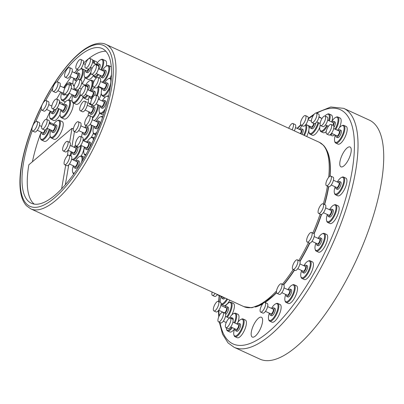 <?xml version="1.0" encoding="UTF-8"?>
<svg xmlns="http://www.w3.org/2000/svg" width="404" height="404" viewBox="0 0 404 404"><rect width="100%" height="100%" fill="white"/><g stroke="black" fill="none" stroke-linecap="round" stroke-linejoin="round"><path stroke-width="0.61" d="M299.884 261.151A89.42 31.628 -65.4 0 0 306.338 249.546A89.42 31.628 -65.4 0 0 309.57 243.112M313.943 233.588A89.42 31.628 -65.4 0 0 321.306 214.479M324.412 204.469A89.42 31.628 -65.4 0 0 328.497 186.643M329.831 176.296A89.42 31.628 -65.4 0 0 330.083 172.367C330.649 159.827 328.467 150.823 323.538 145.349L319.327 142.309A90.405 31.977 -65.4 0 1 323.013 144.975A90.405 31.977 -65.4 0 1 328.684 177.316M300.01 261.418A89.42 31.628 -65.4 0 0 306.56 249.647A89.42 31.628 -65.4 0 0 309.838 243.117M314.125 233.79A89.42 31.628 -65.4 0 0 321.589 214.403M324.634 204.57A89.42 31.628 -65.4 0 0 328.72 186.744M330.073 176.174A89.42 31.628 -65.4 0 0 327.023 150.667M56.979 81.82A85.077 30.093 114.6 0 1 102.237 48.566A85.077 30.093 114.6 0 1 105.707 51.071A85.077 30.093 114.6 0 1 91.562 143.819A85.077 30.093 114.6 0 1 31.28 203.222A85.077 30.093 114.6 0 1 27.81 200.712A85.077 30.093 114.6 0 1 32.234 130.765M34.194 204.091A85.012 30.068 114.6 0 1 33.093 203.066A85.012 30.068 114.6 0 1 28.856 164.766L72.013 128.305L73.366 128.927M51.237 137.981L54.091 139.294A9.731 3.444 -65.4 0 0 60.676 133.103A9.731 3.444 -65.4 0 0 62.206 121.604L59.353 120.296A9.731 3.444 114.6 0 1 59.747 120.579A9.731 3.444 114.6 0 1 57.822 131.795A9.731 3.444 114.6 0 1 51.237 137.981A9.731 3.444 114.6 0 1 50.838 137.698A9.731 3.444 114.6 0 1 50.354 136.784L50.152 136.092A9.141 3.232 114.6 0 1 50.884 130.007M53.075 125.225A9.141 3.232 114.6 0 1 57.211 120.705L57.868 120.407A9.731 3.444 114.6 0 1 59.353 120.296M81.189 155.954A9.731 3.444 -65.4 0 0 81.648 155.106A9.731 3.444 -65.4 0 0 84.224 146.894M81.371 145.586A9.731 3.444 114.6 0 1 78.795 153.793A9.731 3.444 114.6 0 1 73.336 160.004M75.513 161.004A9.141 3.232 114.6 0 1 79.649 156.479L80.305 156.181A9.731 3.444 114.6 0 1 81.79 156.07A9.731 3.444 114.6 0 1 82.184 156.358A9.731 3.444 114.6 0 1 82.764 160.13M53.353 124.77A9.731 3.444 -65.4 0 0 52.5 123.659L49.647 122.351A9.731 3.444 114.6 0 1 50.04 122.634A9.731 3.444 114.6 0 1 50.646 124.114M49.384 122.266A9.731 3.444 114.6 0 1 49.647 122.351M49.904 129.558A9.731 3.444 114.6 0 1 48.116 133.85A9.731 3.444 114.6 0 1 41.531 140.037A9.731 3.444 114.6 0 1 41.132 139.749A9.731 3.444 114.6 0 1 40.647 138.84L40.445 138.148A9.141 3.232 114.6 0 1 41.178 132.063A85.077 30.093 -65.4 0 0 32.431 161.746M86.84 142.309A9.141 3.232 114.6 0 1 90.976 137.789A9.731 3.444 -65.4 0 0 92.344 135.476A9.731 3.444 -65.4 0 0 93.425 133.143M92.087 125.392A9.731 3.444 114.6 0 1 89.491 134.168A9.731 3.444 114.6 0 1 82.987 140.39L85.754 141.663A9.731 3.444 -65.4 0 0 87.34 141.501M94.304 120.624A9.731 3.444 -65.4 0 0 98.753 114.923A9.731 3.444 -65.4 0 0 99.662 113.004M98.49 105.035A9.731 3.444 114.6 0 1 95.9 113.615A9.731 3.444 114.6 0 1 92.41 118.529M98.97 99.47A9.731 3.444 -65.4 0 0 99.046 99.318A9.731 3.444 -65.4 0 0 101.288 93.334M101.616 89.956A9.731 3.444 -65.4 0 0 100.571 87.82L97.99 86.638M97.97 86.663A9.731 3.444 114.6 0 1 98.116 86.799A9.731 3.444 114.6 0 1 97.228 95.778M85.532 85.244A9.141 3.232 114.6 0 1 89.668 80.724L90.324 80.426A9.731 3.444 114.6 0 1 91.809 80.31A9.731 3.444 114.6 0 1 92.208 80.598A9.731 3.444 114.6 0 1 90.647 91.082M63.15 104.949A9.141 3.232 114.6 0 1 67.286 100.429L67.943 100.131A9.731 3.444 114.6 0 1 69.427 100.015A9.731 3.444 114.6 0 1 69.826 100.303A9.731 3.444 114.6 0 1 67.902 111.519A9.731 3.444 114.6 0 1 61.312 117.705L64.165 119.013A9.731 3.444 -65.4 0 0 70.756 112.827A9.731 3.444 -65.4 0 0 73.265 102.975L76.124 104.288A9.731 3.444 -65.4 0 0 82.714 98.096A9.731 3.444 -65.4 0 0 83.062 97.399M80.638 95.167A9.731 3.444 114.6 0 1 79.861 96.788A9.731 3.444 114.6 0 1 73.27 102.975A9.731 3.444 114.6 0 1 72.872 102.692A9.731 3.444 114.6 0 1 72.387 101.778L72.19 101.086A9.141 3.232 114.6 0 1 72.917 95.001M93.369 140.042A9.141 3.232 114.6 0 0 90.976 137.789L91.632 137.491A9.731 3.444 114.6 0 1 93.117 137.375A9.731 3.444 114.6 0 1 94.016 138.643M96.102 121.447A9.141 3.232 114.6 0 1 100.237 116.928L100.894 116.63A9.731 3.444 114.6 0 1 102.379 116.519A9.731 3.444 114.6 0 1 102.773 116.801M102.187 100.944A9.141 3.232 114.6 0 1 106.323 96.425L106.979 96.127A9.731 3.444 114.6 0 1 108.464 96.011A9.731 3.444 114.6 0 1 108.636 96.107L108.464 96.011M104.353 83.264A9.141 3.232 114.6 0 1 108.489 78.74L109.146 78.442A9.731 3.444 114.6 0 1 110.63 78.331A9.731 3.444 114.6 0 1 111.029 78.618A9.731 3.444 114.6 0 1 111.282 78.962M110.312 87.168A9.731 3.444 114.6 0 1 109.105 89.829A9.731 3.444 114.6 0 1 102.515 96.016A9.731 3.444 114.6 0 1 102.116 95.733A9.731 3.444 114.6 0 1 101.631 94.819L101.429 94.127A9.141 3.232 114.6 0 1 102.162 88.042M110.055 78.214A9.731 3.444 -65.4 0 0 111.514 74.785M102.348 70.538A9.141 3.232 114.6 0 1 106.484 66.019L107.141 65.721A9.731 3.444 114.6 0 1 108.626 65.605A9.731 3.444 114.6 0 1 109.019 65.892A9.731 3.444 114.6 0 1 107.095 77.103A9.731 3.444 114.6 0 1 102.924 82.608M106.267 66.125A9.731 3.444 -65.4 0 0 105.54 60.686L102.687 59.373A9.731 3.444 114.6 0 1 103.081 59.661A9.731 3.444 114.6 0 1 101.515 70.16M96.41 64.307A9.141 3.232 114.6 0 1 100.546 59.787L101.202 59.489A9.731 3.444 114.6 0 1 102.687 59.373M97.278 62.958A9.731 3.444 -65.4 0 0 96.379 61.696L93.526 60.388A9.731 3.444 114.6 0 1 93.925 60.676A9.731 3.444 114.6 0 1 94.587 63.473M92.678 60.297A9.731 3.444 114.6 0 1 93.526 60.388M82.179 83.704A9.731 3.444 -65.4 0 0 83.583 81.33A9.731 3.444 -65.4 0 0 85.093 77.866M81.012 68.539A9.731 3.444 114.6 0 1 81.416 68.433M82.876 69.099A9.731 3.444 114.6 0 1 80.729 80.022A9.731 3.444 114.6 0 1 80.679 80.123M68.655 99.914A9.731 3.444 -65.4 0 0 71.564 95.607A9.731 3.444 -65.4 0 0 72.058 94.607M73.801 89.622A9.731 3.444 -65.4 0 0 74.099 87.83M74.149 86.613A9.731 3.444 -65.4 0 0 74.129 86.203A9.731 3.444 114.6 0 1 73.745 85.926A9.731 3.444 114.6 0 1 73.26 85.012L73.058 84.32A9.141 3.232 114.6 0 1 73.791 78.235M63.958 87.729A9.141 3.232 114.6 0 1 68.094 83.209L68.751 82.911A9.731 3.444 114.6 0 1 70.235 82.795A9.731 3.444 114.6 0 1 70.634 83.083A9.731 3.444 114.6 0 1 71.291 85.895M69.205 93.299A9.731 3.444 114.6 0 1 68.71 94.299A9.731 3.444 114.6 0 1 62.12 100.485A9.731 3.444 114.6 0 1 61.721 100.197A9.731 3.444 114.6 0 1 61.236 99.288L61.034 98.596A9.141 3.232 114.6 0 1 61.767 92.511M62.792 104.787A9.731 3.444 -65.4 0 0 61.761 102.798L59.474 101.752M59.464 101.97A9.731 3.444 114.6 0 1 59.938 103.475M59.105 108.883A9.731 3.444 114.6 0 1 57.383 112.989A9.731 3.444 114.6 0 1 50.793 119.18A9.731 3.444 114.6 0 1 50.394 118.892A9.731 3.444 114.6 0 1 49.909 117.978L49.712 117.286A9.141 3.232 114.6 0 1 50.439 111.206M57.211 120.705A9.141 3.232 114.6 0 1 58.979 120.872A9.141 3.232 114.6 0 1 57.171 131.406A9.141 3.232 114.6 0 1 50.606 136.951A9.141 3.232 114.6 0 1 50.152 136.092M70.973 156.025A9.141 3.232 114.6 0 1 71.851 152.01M74.048 147.228A9.141 3.232 114.6 0 1 75.447 145.162M74.427 173.028A9.141 3.232 114.6 0 1 73.043 172.725A9.141 3.232 114.6 0 1 72.589 171.867A9.141 3.232 114.6 0 1 73.321 165.781M79.649 156.479A9.141 3.232 114.6 0 1 81.416 156.646A9.141 3.232 114.6 0 1 81.588 162.085M73.861 173.826A9.731 3.444 114.6 0 1 73.674 173.755A9.731 3.444 114.6 0 1 73.275 173.473A9.731 3.444 114.6 0 1 72.791 172.559L72.589 171.867M49.202 129.235A9.141 3.232 114.6 0 1 40.9 139.001A9.141 3.232 114.6 0 1 40.445 138.148M81.648 137.032A9.141 3.232 114.6 0 1 82.547 132.381M84.744 127.598A9.141 3.232 114.6 0 1 86.128 125.553M91.153 107.05A9.141 3.232 114.6 0 1 92.425 105.146M97.677 104.661A9.141 3.232 114.6 0 1 95.248 113.226A9.141 3.232 114.6 0 1 92.37 117.433M90.738 103.328A9.141 3.232 114.6 0 1 88.976 103.166A9.141 3.232 114.6 0 1 88.521 102.308A9.141 3.232 114.6 0 1 89.249 96.223M91.44 91.445A9.141 3.232 114.6 0 1 94.662 87.496M90.9 104.166A9.731 3.444 114.6 0 1 89.602 104.202A9.731 3.444 114.6 0 1 89.208 103.914A9.731 3.444 114.6 0 1 88.723 103L88.521 102.308M87.102 95.238A9.141 3.232 114.6 0 1 83.067 96.965A9.141 3.232 114.6 0 1 82.608 96.107A9.141 3.232 114.6 0 1 82.598 96.066M89.668 80.724A9.141 3.232 114.6 0 1 91.435 80.886A9.141 3.232 114.6 0 1 89.961 90.764M87.845 95.581A9.731 3.444 114.6 0 1 83.694 98A9.731 3.444 114.6 0 1 83.295 97.712A9.731 3.444 114.6 0 1 82.81 96.798L82.608 96.107M80.098 94.501A9.141 3.232 114.6 0 1 72.644 101.944A9.141 3.232 114.6 0 1 72.19 101.086M75.109 90.218A9.141 3.232 114.6 0 1 75.634 89.385M67.286 100.429A9.141 3.232 114.6 0 1 69.054 100.591A9.141 3.232 114.6 0 1 67.246 111.125A9.141 3.232 114.6 0 1 60.686 116.67A9.141 3.232 114.6 0 1 60.231 115.817A9.141 3.232 114.6 0 1 60.959 109.731M61.312 117.705A9.731 3.444 114.6 0 1 60.918 117.418A9.731 3.444 114.6 0 1 60.433 116.509L60.231 115.817M96.798 132.35A9.141 3.232 114.6 0 1 93.632 133.174A9.141 3.232 114.6 0 1 93.178 132.315A9.141 3.232 114.6 0 1 93.91 126.23M100.237 116.928A9.141 3.232 114.6 0 1 102.005 117.089A9.141 3.232 114.6 0 1 102.419 117.822M96.142 133.881A9.731 3.444 114.6 0 1 94.263 134.204A9.731 3.444 114.6 0 1 93.864 133.921A9.731 3.444 114.6 0 1 93.38 133.007L93.178 132.315M106.323 96.425A9.141 3.232 114.6 0 1 108.413 97.091M108.489 78.74A9.141 3.232 114.6 0 1 110.257 78.906A9.141 3.232 114.6 0 1 108.449 89.441A9.141 3.232 114.6 0 1 101.889 94.985A9.141 3.232 114.6 0 1 101.429 94.127M99.429 78.108A9.141 3.232 114.6 0 1 100.157 75.321M106.484 66.019A9.141 3.232 114.6 0 1 108.252 66.18A9.141 3.232 114.6 0 1 107.61 74.134A9.141 3.232 114.6 0 1 102.05 82.204M97.97 74.316A9.141 3.232 114.6 0 1 93.94 76.028A9.141 3.232 114.6 0 1 93.486 75.174A9.141 3.232 114.6 0 1 93.481 75.149M100.546 59.787A9.141 3.232 114.6 0 1 102.313 59.949A9.141 3.232 114.6 0 1 100.828 69.842M98.707 74.654A9.731 3.444 114.6 0 1 94.566 77.063A9.731 3.444 114.6 0 1 94.172 76.775A9.731 3.444 114.6 0 1 93.688 75.866L93.486 75.174M90.925 72.276A9.141 3.232 114.6 0 1 84.784 77.043A9.141 3.232 114.6 0 1 84.33 76.184A9.141 3.232 114.6 0 1 85.057 70.099M92.728 60.671A9.141 3.232 114.6 0 1 93.152 60.964A9.141 3.232 114.6 0 1 93.784 63.105M91.011 73.624A9.731 3.444 114.6 0 1 85.411 78.078A9.731 3.444 114.6 0 1 85.017 77.79A9.731 3.444 114.6 0 1 84.532 76.876L84.33 76.184M74.371 85.552A9.141 3.232 114.6 0 1 73.513 85.178A9.141 3.232 114.6 0 1 73.058 84.32M75.982 73.457A9.141 3.232 114.6 0 1 78.598 70.028M80.866 68.725A9.141 3.232 114.6 0 1 81.886 69.099A9.141 3.232 114.6 0 1 79.987 79.805M67.645 94.667A9.141 3.232 114.6 0 1 61.494 99.45A9.141 3.232 114.6 0 1 61.034 98.596M68.094 83.209A9.141 3.232 114.6 0 1 69.862 83.37A9.141 3.232 114.6 0 1 70.478 85.199M58.408 108.56A9.141 3.232 114.6 0 1 50.167 118.145A9.141 3.232 114.6 0 1 49.712 117.286M236.8 323.922A9.141 3.232 114.6 0 1 240.936 319.402L241.592 319.104A9.731 3.444 114.6 0 1 243.077 318.988L245.369 320.044A9.731 3.444 114.6 0 1 245.768 320.327A9.731 3.444 114.6 0 1 244.147 330.937A9.731 3.444 114.6 0 1 237.254 337.729L234.961 336.678A9.731 3.444 114.6 0 1 234.562 336.391A9.731 3.444 114.6 0 1 234.078 335.477L233.876 334.785A9.141 3.232 114.6 0 1 234.608 328.704M243.077 318.988A9.731 3.444 114.6 0 1 243.471 319.276A9.731 3.444 114.6 0 1 241.547 330.487A9.731 3.444 114.6 0 1 234.961 336.678M271.523 308.373A9.141 3.232 114.6 0 1 275.659 303.848L276.316 303.55A9.731 3.444 114.6 0 1 277.8 303.439L280.093 304.49A9.731 3.444 114.6 0 1 280.492 304.778A9.731 3.444 114.6 0 1 278.871 315.388A9.731 3.444 114.6 0 1 271.978 322.18L269.685 321.124A9.731 3.444 114.6 0 1 269.286 320.842A9.731 3.444 114.6 0 1 268.801 319.928L268.599 319.236A9.141 3.232 114.6 0 1 269.332 313.151M277.8 303.439A9.731 3.444 114.6 0 1 278.199 303.727A9.731 3.444 114.6 0 1 276.275 314.938A9.731 3.444 114.6 0 1 269.685 321.124M303.813 265.706A9.141 3.232 114.6 0 1 307.949 261.186L308.606 260.888A9.731 3.444 114.6 0 1 310.09 260.772L312.383 261.827A9.731 3.444 114.6 0 1 312.782 262.115A9.731 3.444 114.6 0 1 311.161 272.72A9.731 3.444 114.6 0 1 304.268 279.517L301.975 278.462A9.731 3.444 114.6 0 1 301.576 278.174A9.731 3.444 114.6 0 1 301.091 277.265L300.889 276.573A9.141 3.232 114.6 0 1 301.621 270.488M310.09 260.772A9.731 3.444 114.6 0 1 310.484 261.06A9.731 3.444 114.6 0 1 308.868 271.67A9.731 3.444 114.6 0 1 301.975 278.462M337.582 130.315A9.141 3.232 114.6 0 1 341.718 125.796L342.375 125.498A9.731 3.444 114.6 0 1 343.86 125.381L346.152 126.437A9.731 3.444 114.6 0 1 346.551 126.725A9.731 3.444 114.6 0 1 344.935 137.33A9.731 3.444 114.6 0 1 338.037 144.127L335.744 143.072A9.731 3.444 114.6 0 1 335.345 142.784A9.731 3.444 114.6 0 1 334.86 141.875L334.658 141.178A9.141 3.232 114.6 0 1 335.391 135.098M343.86 125.381A9.731 3.444 114.6 0 1 344.259 125.669A9.731 3.444 114.6 0 1 342.637 136.279A9.731 3.444 114.6 0 1 335.744 143.072M287.89 289.668A9.141 3.232 114.6 0 1 292.026 285.148L292.683 284.85A9.731 3.444 114.6 0 1 294.168 284.734L296.46 285.785A9.731 3.444 114.6 0 1 296.859 286.072A9.731 3.444 114.6 0 1 295.243 296.682A9.731 3.444 114.6 0 1 288.345 303.475L286.052 302.424A9.731 3.444 114.6 0 1 285.653 302.136A9.731 3.444 114.6 0 1 285.168 301.222L284.966 300.531A9.141 3.232 114.6 0 1 285.699 294.45M294.168 284.734A9.731 3.444 114.6 0 1 294.566 285.022A9.731 3.444 114.6 0 1 292.945 295.627A9.731 3.444 114.6 0 1 286.052 302.424M318.054 238.345A9.141 3.232 114.6 0 1 322.19 233.825L322.846 233.527A9.731 3.444 114.6 0 1 324.331 233.416L326.629 234.466A9.731 3.444 114.6 0 1 325.099 245.965A9.731 3.444 114.6 0 1 318.509 252.157L316.216 251.101A9.731 3.444 114.6 0 1 315.822 250.813A9.731 3.444 114.6 0 1 315.337 249.904L315.135 249.212A9.141 3.232 114.6 0 1 315.862 243.127M324.331 233.416A9.731 3.444 114.6 0 1 324.73 233.699A9.731 3.444 114.6 0 1 322.806 244.915A9.731 3.444 114.6 0 1 316.216 251.101M329.518 209.706A9.141 3.232 114.6 0 1 333.654 205.187L334.31 204.889A9.731 3.444 114.6 0 1 335.795 204.772L338.087 205.828A9.731 3.444 114.6 0 1 336.562 217.327A9.731 3.444 114.6 0 1 329.972 223.513L327.679 222.463A9.731 3.444 114.6 0 1 327.28 222.175A9.731 3.444 114.6 0 1 326.796 221.261L326.594 220.569A9.141 3.232 114.6 0 1 327.321 214.489M335.795 204.772A9.731 3.444 114.6 0 1 336.189 205.06A9.731 3.444 114.6 0 1 334.265 216.271A9.731 3.444 114.6 0 1 327.679 222.463M337.305 182.002A9.141 3.232 114.6 0 1 341.441 177.482L342.097 177.184A9.731 3.444 114.6 0 1 343.582 177.073L345.88 178.124A9.731 3.444 114.6 0 1 344.349 189.622A9.731 3.444 114.6 0 1 337.759 195.814L335.466 194.758A9.731 3.444 114.6 0 1 335.073 194.476A9.731 3.444 114.6 0 1 334.588 193.561L334.386 192.87A9.141 3.232 114.6 0 1 335.113 186.784M343.582 177.073A9.731 3.444 114.6 0 1 343.981 177.356A9.731 3.444 114.6 0 1 342.057 188.572A9.731 3.444 114.6 0 1 335.466 194.758M304.409 135.466A9.731 3.444 114.6 0 0 306.081 124.745A9.731 3.444 114.6 0 0 305.793 124.513L307.979 125.513A9.731 3.444 114.6 0 1 308.378 125.801A9.731 3.444 114.6 0 1 309.02 128.911M318.998 116.877L320.488 117.564A9.731 3.444 114.6 0 1 320.887 117.852A9.731 3.444 114.6 0 1 321.089 118.109M318.716 122.811A9.731 3.444 114.6 0 1 316.67 128.012A9.731 3.444 114.6 0 1 310.08 134.199A9.731 3.444 114.6 0 1 309.681 133.916A9.731 3.444 114.6 0 1 309.196 133.002L308.994 132.31A9.141 3.232 114.6 0 1 309.727 126.225M324.927 116.009A9.141 3.232 114.6 0 1 326.957 114.388L327.614 114.09A9.731 3.444 114.6 0 1 329.098 113.973L331.396 115.029A9.731 3.444 114.6 0 1 331.79 115.317A9.731 3.444 114.6 0 1 331.926 121.281M327.397 125.806A9.731 3.444 114.6 0 1 320.983 131.664A9.731 3.444 114.6 0 1 320.589 131.376A9.731 3.444 114.6 0 1 320.104 130.467L319.902 129.77A9.141 3.232 114.6 0 1 320.221 125.063M329.098 113.973A9.731 3.444 114.6 0 1 329.497 114.261A9.731 3.444 114.6 0 1 329.427 120.953M331.538 121.917A9.141 3.232 114.6 0 1 335.674 117.397L336.325 117.099A9.731 3.444 114.6 0 1 337.81 116.988L340.107 118.039A9.731 3.444 114.6 0 1 340.501 118.327A9.731 3.444 114.6 0 1 339.466 127.664M337.81 116.988A9.731 3.444 114.6 0 1 338.209 117.271A9.731 3.444 114.6 0 1 335.744 129.472M224.786 307.242A9.141 3.232 114.6 0 1 228.922 302.722L229.578 302.424A9.731 3.444 114.6 0 1 231.058 302.308L233.355 303.359A9.731 3.444 114.6 0 1 233.749 303.646A9.731 3.444 114.6 0 1 231.775 314.958M231.058 302.308A9.731 3.444 114.6 0 1 231.457 302.596A9.731 3.444 114.6 0 1 229.533 313.807A9.731 3.444 114.6 0 1 227.351 317.256M225.488 316.398L229.376 318.18A9.141 3.232 114.6 0 1 233.507 313.661L234.163 313.358A9.731 3.444 114.6 0 1 235.643 313.246L237.941 314.297A9.731 3.444 114.6 0 1 238.335 314.585A9.731 3.444 114.6 0 1 237.991 322.124M232.335 327.659A9.731 3.444 114.6 0 1 227.528 330.937A9.731 3.444 114.6 0 1 227.134 330.649A9.731 3.444 114.6 0 1 226.649 329.735L226.447 329.043A9.141 3.232 114.6 0 1 226.275 327.775M235.643 313.246A9.731 3.444 114.6 0 1 236.042 313.534A9.731 3.444 114.6 0 1 234.921 323.059M350.505 147.314A10.913 3.858 114.6 0 1 348.687 159.211A10.913 3.858 114.6 0 1 340.956 166.832A10.913 3.858 114.6 0 1 340.511 166.509A10.913 3.858 114.6 0 1 342.324 154.611A10.913 3.858 114.6 0 1 350.061 146.99A10.913 3.858 114.6 0 1 350.505 147.314M259.716 330.144A10.913 3.858 114.6 0 1 252.328 337.082A10.913 3.858 114.6 0 1 254.04 324.185A10.913 3.858 114.6 0 1 261.428 317.246A10.913 3.858 114.6 0 1 259.716 330.144M219.367 322.271L222.528 334.159L228.023 342.9L234.083 347.273L259.792 359.07A131.431 46.485 -65.4 0 0 348.793 275.478A131.431 46.485 -65.4 0 0 369.413 120.15L343.703 108.353L330.8 106.989L316.009 112.979M240.936 319.402A9.141 3.232 114.6 0 1 243.329 321.877A9.141 3.232 114.6 0 1 240.895 330.098A9.141 3.232 114.6 0 1 233.876 334.785M275.659 303.848A9.141 3.232 114.6 0 1 278.058 306.323A9.141 3.232 114.6 0 1 275.619 314.549A9.141 3.232 114.6 0 1 268.599 319.236M307.949 261.186A9.141 3.232 114.6 0 1 309.716 261.348A9.141 3.232 114.6 0 1 307.909 271.882A9.141 3.232 114.6 0 1 301.344 277.427A9.141 3.232 114.6 0 1 300.889 276.573M341.718 125.796A9.141 3.232 114.6 0 1 343.486 125.957A9.141 3.232 114.6 0 1 341.678 136.491A9.141 3.232 114.6 0 1 335.118 142.036A9.141 3.232 114.6 0 1 334.658 141.178M292.026 285.148A9.141 3.232 114.6 0 1 293.794 285.31A9.141 3.232 114.6 0 1 291.986 295.844A9.141 3.232 114.6 0 1 285.426 301.389A9.141 3.232 114.6 0 1 284.966 300.531M322.19 233.825A9.141 3.232 114.6 0 1 323.957 233.987A9.141 3.232 114.6 0 1 322.15 244.521A9.141 3.232 114.6 0 1 315.59 250.066A9.141 3.232 114.6 0 1 315.135 249.212M333.654 205.187A9.141 3.232 114.6 0 1 335.421 205.348A9.141 3.232 114.6 0 1 333.613 215.882A9.141 3.232 114.6 0 1 327.048 221.427A9.141 3.232 114.6 0 1 326.594 220.569M341.441 177.482A9.141 3.232 114.6 0 1 343.208 177.644A9.141 3.232 114.6 0 1 341.4 188.178A9.141 3.232 114.6 0 1 334.84 193.728A9.141 3.232 114.6 0 1 334.386 192.87M299.409 129.391A9.141 3.232 114.6 0 1 302.303 125.715M305.343 125.068A9.141 3.232 114.6 0 1 303.717 135.148M318.004 122.483A9.141 3.232 114.6 0 1 316.014 127.624A9.141 3.232 114.6 0 1 308.994 132.31M326.705 125.487A9.141 3.232 114.6 0 1 320.357 130.628A9.141 3.232 114.6 0 1 319.902 129.77M326.957 114.388A9.141 3.232 114.6 0 1 328.725 114.549A9.141 3.232 114.6 0 1 328.725 120.629M335.674 117.397A9.141 3.232 114.6 0 1 337.436 117.559A9.141 3.232 114.6 0 1 335.047 129.154M220.301 302.293A9.141 3.232 114.6 0 1 221.099 296.48M228.922 302.722A9.141 3.232 114.6 0 1 231.315 305.197A9.141 3.232 114.6 0 1 228.881 313.418A9.141 3.232 114.6 0 1 226.624 316.918M231.618 327.331A9.141 3.232 114.6 0 1 226.902 329.901A9.141 3.232 114.6 0 1 226.447 329.043M233.507 313.661A9.141 3.232 114.6 0 1 235.274 313.822A9.141 3.232 114.6 0 1 234.234 322.745M53.676 125.503A4.035 1.429 114.6 0 1 55.247 124.679L56.474 125.24A4.035 1.429 114.6 0 1 55.843 130.012A4.035 1.429 114.6 0 1 53.111 132.578L51.879 132.012A4.035 1.429 114.6 0 1 51.485 130.285M55.247 124.679A4.035 1.429 114.6 0 1 54.611 129.447A4.035 1.429 114.6 0 1 51.879 132.012M74.649 147.505A4.035 1.429 114.6 0 1 76.215 146.677L77.447 147.243A4.035 1.429 114.6 0 1 76.816 152.01A4.035 1.429 114.6 0 1 74.084 154.575L72.851 154.01A4.035 1.429 114.6 0 1 72.452 152.283M76.215 146.677A4.035 1.429 114.6 0 1 75.583 151.444A4.035 1.429 114.6 0 1 72.851 154.01M76.114 161.277A4.035 1.429 114.6 0 1 77.684 160.454L78.911 161.019A4.035 1.429 114.6 0 1 78.28 165.786A4.035 1.429 114.6 0 1 75.548 168.352L74.316 167.786A4.035 1.429 114.6 0 1 73.922 166.059M77.684 160.454A4.035 1.429 114.6 0 1 77.048 165.221A4.035 1.429 114.6 0 1 74.316 167.786M47.207 128.326A4.035 1.429 114.6 0 1 46.137 132.063A4.035 1.429 114.6 0 1 43.405 134.633L42.173 134.067A4.035 1.429 114.6 0 1 41.779 132.34M45.677 129.623A4.035 1.429 114.6 0 1 44.905 131.502A4.035 1.429 114.6 0 1 42.173 134.067M85.345 127.876A4.035 1.429 114.6 0 1 86.91 127.053L88.143 127.614A4.035 1.429 114.6 0 1 87.511 132.381A4.035 1.429 114.6 0 1 84.779 134.946L83.547 134.386A4.035 1.429 114.6 0 1 83.148 132.658M86.91 127.053A4.035 1.429 114.6 0 1 86.279 131.82A4.035 1.429 114.6 0 1 83.547 134.386M91.753 107.323A4.035 1.429 114.6 0 1 93.324 106.499L94.551 107.065A4.035 1.429 114.6 0 1 93.92 111.832A4.035 1.429 114.6 0 1 91.188 114.398L89.956 113.832A4.035 1.429 114.6 0 1 89.557 112.105M93.324 106.499A4.035 1.429 114.6 0 1 92.688 111.267A4.035 1.429 114.6 0 1 89.956 113.832M92.041 91.718A4.035 1.429 114.6 0 1 93.612 90.895L94.844 91.461A4.035 1.429 114.6 0 1 94.652 95.268M93.612 90.895A4.035 1.429 114.6 0 1 92.981 95.662A4.035 1.429 114.6 0 1 90.249 98.228A4.035 1.429 114.6 0 1 89.85 96.5M86.133 85.522A4.035 1.429 114.6 0 1 87.703 84.694L88.93 85.259A4.035 1.429 114.6 0 1 88.309 90.006M87.703 84.694A4.035 1.429 114.6 0 1 87.764 87.83M77.74 89.88L78.512 90.233A4.035 1.429 114.6 0 1 77.876 95.001A4.035 1.429 114.6 0 1 75.144 97.571L73.917 97.005A4.035 1.429 114.6 0 1 73.518 95.278M75.71 90.496A4.035 1.429 114.6 0 1 76.523 89.794M77.563 89.956A4.035 1.429 114.6 0 1 76.649 94.44A4.035 1.429 114.6 0 1 73.917 97.005M63.756 105.227A4.035 1.429 114.6 0 1 65.322 104.404L66.554 104.964A4.035 1.429 114.6 0 1 65.918 109.731A4.035 1.429 114.6 0 1 63.186 112.297L61.958 111.736A4.035 1.429 114.6 0 1 61.559 110.009M65.322 104.404A4.035 1.429 114.6 0 1 64.691 109.171A4.035 1.429 114.6 0 1 61.958 111.736M87.441 142.582A4.035 1.429 114.6 0 1 89.011 141.759L90.238 142.324A4.035 1.429 114.6 0 1 89.607 147.091A4.035 1.429 114.6 0 1 86.875 149.657L85.643 149.091A4.035 1.429 114.6 0 1 85.249 147.364M89.011 141.759A4.035 1.429 114.6 0 1 88.375 146.526A4.035 1.429 114.6 0 1 85.643 149.091M96.702 121.725A4.035 1.429 114.6 0 1 98.273 120.902L99.5 121.463A4.035 1.429 114.6 0 1 98.869 126.235A4.035 1.429 114.6 0 1 96.137 128.8L94.91 128.235A4.035 1.429 114.6 0 1 94.511 126.508M98.273 120.902A4.035 1.429 114.6 0 1 97.642 125.669A4.035 1.429 114.6 0 1 94.91 128.235M102.788 101.217A4.035 1.429 114.6 0 1 104.353 100.394L105.585 100.96A4.035 1.429 114.6 0 1 104.954 105.727A4.035 1.429 114.6 0 1 102.222 108.292L100.99 107.727A4.035 1.429 114.6 0 1 100.591 105.999M104.353 100.394A4.035 1.429 114.6 0 1 103.722 105.161A4.035 1.429 114.6 0 1 100.99 107.727M104.954 83.537A4.035 1.429 114.6 0 1 106.525 82.714L107.757 83.28A4.035 1.429 114.6 0 1 107.121 88.047A4.035 1.429 114.6 0 1 104.389 90.612L103.161 90.047A4.035 1.429 114.6 0 1 102.762 88.319M106.525 82.714A4.035 1.429 114.6 0 1 105.893 87.481A4.035 1.429 114.6 0 1 103.161 90.047M102.949 70.816A4.035 1.429 114.6 0 1 104.52 69.988L105.747 70.554A4.035 1.429 114.6 0 1 105.116 75.321A4.035 1.429 114.6 0 1 102.384 77.886L101.152 77.321A4.035 1.429 114.6 0 1 100.758 75.593M104.52 69.988A4.035 1.429 114.6 0 1 103.884 74.755A4.035 1.429 114.6 0 1 101.152 77.321M97.01 64.584A4.035 1.429 114.6 0 1 98.581 63.756L99.808 64.322A4.035 1.429 114.6 0 1 99.177 69.084M98.581 63.756A4.035 1.429 114.6 0 1 98.662 66.827M90.956 67.594A4.035 1.429 114.6 0 1 90.016 70.104A4.035 1.429 114.6 0 1 87.289 72.669L86.057 72.104A4.035 1.429 114.6 0 1 85.658 70.377M89.264 68.503A4.035 1.429 114.6 0 1 88.789 69.538A4.035 1.429 114.6 0 1 86.057 72.104M76.583 73.73A4.035 1.429 114.6 0 1 78.154 72.907L79.381 73.472A4.035 1.429 114.6 0 1 78.75 78.24A4.035 1.429 114.6 0 1 77.836 79.679M78.154 72.907A4.035 1.429 114.6 0 1 77.517 77.674A4.035 1.429 114.6 0 1 74.785 80.239A4.035 1.429 114.6 0 1 74.392 78.512M64.559 88.006A4.035 1.429 114.6 0 1 65.226 87.395M56.292 108.878A4.035 1.429 114.6 0 1 55.398 111.206A4.035 1.429 114.6 0 1 52.666 113.771L51.439 113.206A4.035 1.429 114.6 0 1 51.04 111.479M54.606 109.701A4.035 1.429 114.6 0 1 54.171 110.64A4.035 1.429 114.6 0 1 51.439 113.206M237.401 324.2A4.035 1.429 114.6 0 1 238.971 323.372L240.198 323.937A4.035 1.429 114.6 0 1 240.365 324.053A4.035 1.429 114.6 0 1 239.693 328.452A4.035 1.429 114.6 0 1 236.835 331.27L235.603 330.704A4.035 1.429 114.6 0 1 235.441 330.588A4.035 1.429 114.6 0 1 235.209 328.977M238.971 323.372A4.035 1.429 114.6 0 1 239.133 323.493A4.035 1.429 114.6 0 1 238.461 327.891A4.035 1.429 114.6 0 1 235.603 330.704M272.124 308.646A4.035 1.429 114.6 0 1 273.695 307.823L274.922 308.388A4.035 1.429 114.6 0 1 275.089 308.505A4.035 1.429 114.6 0 1 274.417 312.903A4.035 1.429 114.6 0 1 271.559 315.721L270.332 315.155A4.035 1.429 114.6 0 1 270.165 315.034A4.035 1.429 114.6 0 1 269.933 313.428M273.695 307.823A4.035 1.429 114.6 0 1 273.861 307.939A4.035 1.429 114.6 0 1 273.19 312.337A4.035 1.429 114.6 0 1 270.332 315.155M304.414 265.984A4.035 1.429 114.6 0 1 305.985 265.155L307.212 265.721A4.035 1.429 114.6 0 1 307.378 265.842A4.035 1.429 114.6 0 1 306.707 270.241A4.035 1.429 114.6 0 1 303.848 273.054L302.621 272.493A4.035 1.429 114.6 0 1 302.455 272.372A4.035 1.429 114.6 0 1 302.222 270.766M305.985 265.155A4.035 1.429 114.6 0 1 306.146 265.276A4.035 1.429 114.6 0 1 305.48 269.675A4.035 1.429 114.6 0 1 302.621 272.493M338.183 130.593A4.035 1.429 114.6 0 1 339.754 129.765L340.986 130.33A4.035 1.429 114.6 0 1 341.148 130.452A4.035 1.429 114.6 0 1 340.476 134.85A4.035 1.429 114.6 0 1 337.618 137.663L336.391 137.102A4.035 1.429 114.6 0 1 336.224 136.981A4.035 1.429 114.6 0 1 335.992 135.375M339.754 129.765A4.035 1.429 114.6 0 1 339.921 129.886A4.035 1.429 114.6 0 1 339.249 134.285A4.035 1.429 114.6 0 1 336.391 137.102M288.491 289.941A4.035 1.429 114.6 0 1 290.062 289.118L291.294 289.683A4.035 1.429 114.6 0 1 291.456 289.799A4.035 1.429 114.6 0 1 290.784 294.198A4.035 1.429 114.6 0 1 287.926 297.016L286.699 296.45A4.035 1.429 114.6 0 1 286.532 296.334A4.035 1.429 114.6 0 1 286.3 294.723M290.062 289.118A4.035 1.429 114.6 0 1 290.229 289.239A4.035 1.429 114.6 0 1 289.557 293.632A4.035 1.429 114.6 0 1 286.699 296.45M318.66 238.623A4.035 1.429 114.6 0 1 320.226 237.799L321.458 238.36A4.035 1.429 114.6 0 1 320.821 243.127A4.035 1.429 114.6 0 1 318.089 245.693L316.862 245.132A4.035 1.429 114.6 0 1 316.463 243.405M320.226 237.799A4.035 1.429 114.6 0 1 319.594 242.567A4.035 1.429 114.6 0 1 316.862 245.132M330.119 209.984A4.035 1.429 114.6 0 1 331.689 209.156L332.916 209.721A4.035 1.429 114.6 0 1 332.285 214.489A4.035 1.429 114.6 0 1 329.553 217.054L328.321 216.488A4.035 1.429 114.6 0 1 327.927 214.761M331.689 209.156A4.035 1.429 114.6 0 1 331.053 213.923A4.035 1.429 114.6 0 1 328.321 216.488M337.906 182.28A4.035 1.429 114.6 0 1 339.476 181.457L340.708 182.017A4.035 1.429 114.6 0 1 340.072 186.784A4.035 1.429 114.6 0 1 337.34 189.355L336.113 188.789A4.035 1.429 114.6 0 1 335.714 187.062M339.476 181.457A4.035 1.429 114.6 0 1 338.845 186.224A4.035 1.429 114.6 0 1 336.113 188.789M300.01 129.669A4.035 1.429 114.6 0 1 301.581 128.846L302.808 129.406A4.035 1.429 114.6 0 1 302.975 129.527A4.035 1.429 114.6 0 1 302.061 134.391M301.581 128.846A4.035 1.429 114.6 0 1 301.743 128.962A4.035 1.429 114.6 0 1 300.834 133.825M314.267 123.654A4.035 1.429 114.6 0 1 310.726 128.23A4.035 1.429 114.6 0 1 310.56 128.108A4.035 1.429 114.6 0 1 310.328 126.502M332.139 122.195A4.035 1.429 114.6 0 1 333.704 121.372L334.936 121.932A4.035 1.429 114.6 0 1 335.098 122.053A4.035 1.429 114.6 0 1 333.886 127.432M333.704 121.372A4.035 1.429 114.6 0 1 333.871 121.488A4.035 1.429 114.6 0 1 333.381 125.498M223.851 297.44A4.035 1.429 114.6 0 1 222.099 298.485A4.035 1.429 114.6 0 1 221.932 298.364A4.035 1.429 114.6 0 1 221.7 296.753M225.387 307.515A4.035 1.429 114.6 0 1 226.952 306.692L228.184 307.257A4.035 1.429 114.6 0 1 228.351 307.373A4.035 1.429 114.6 0 1 228.088 310.822A4.035 1.429 114.6 0 1 225.674 314.408M226.952 306.692A4.035 1.429 114.6 0 1 227.119 306.813A4.035 1.429 114.6 0 1 227.053 309.706A4.035 1.429 114.6 0 1 225.058 313.307M230.351 318.069A4.035 1.429 114.6 0 1 231.537 317.63L232.77 318.195A4.035 1.429 114.6 0 1 232.931 318.312A4.035 1.429 114.6 0 1 233.113 320.241M231.537 317.63A4.035 1.429 114.6 0 1 231.704 317.746A4.035 1.429 114.6 0 1 231.982 318.817M49.192 123.447L54.661 125.952A2.631 0.929 114.6 0 1 54.247 129.063A2.631 0.929 114.6 0 1 52.464 130.734L47 128.225M70.165 145.445L75.634 147.955A2.631 0.929 114.6 0 1 75.22 151.061A2.631 0.929 114.6 0 1 73.437 152.737L67.973 150.227M71.629 159.221L77.098 161.731A2.631 0.929 114.6 0 1 76.684 164.837A2.631 0.929 114.6 0 1 74.902 166.509L69.438 164.004M45.021 129.967A2.631 0.929 114.6 0 1 44.541 131.118A2.631 0.929 114.6 0 1 42.758 132.79L37.294 130.28M80.861 125.821L86.33 128.326A2.631 0.929 114.6 0 1 85.916 131.436A2.631 0.929 114.6 0 1 84.133 133.108L78.669 130.598M87.269 105.267L92.738 107.777A2.631 0.929 114.6 0 1 92.324 110.883A2.631 0.929 114.6 0 1 90.541 112.554L85.077 110.05M87.562 89.663L93.026 92.173A2.631 0.929 114.6 0 1 92.612 95.278A2.631 0.929 114.6 0 1 90.834 96.95L85.365 94.445M81.648 83.461L87.118 85.971A2.631 0.929 114.6 0 1 87.405 86.754M71.23 88.441L76.694 90.945A2.631 0.929 114.6 0 1 76.28 94.056A2.631 0.929 114.6 0 1 74.503 95.728L69.033 93.218M59.272 103.172L64.736 105.676A2.631 0.929 114.6 0 1 64.327 108.787A2.631 0.929 114.6 0 1 62.544 110.459L57.075 107.949M82.956 140.526L88.425 143.036A2.631 0.929 114.6 0 1 88.011 146.142A2.631 0.929 114.6 0 1 86.229 147.814L80.765 145.309M92.218 119.67L97.687 122.175A2.631 0.929 114.6 0 1 97.273 125.285A2.631 0.929 114.6 0 1 95.495 126.957L90.026 124.447M98.303 99.162L103.767 101.672A2.631 0.929 114.6 0 1 103.358 104.777A2.631 0.929 114.6 0 1 101.576 106.449L96.112 103.944M100.475 81.482L105.939 83.992A2.631 0.929 114.6 0 1 105.525 87.097A2.631 0.929 114.6 0 1 103.747 88.769L98.278 86.264M98.465 68.756L103.934 71.266A2.631 0.929 114.6 0 1 103.52 74.376A2.631 0.929 114.6 0 1 101.737 76.048L96.273 73.538M92.526 62.524L97.995 65.034A2.631 0.929 114.6 0 1 98.278 65.817M88.506 68.993A2.631 0.929 114.6 0 1 88.425 69.155A2.631 0.929 114.6 0 1 86.643 70.826L81.174 68.321M72.099 71.675L77.568 74.184A2.631 0.929 114.6 0 1 77.154 77.29A2.631 0.929 114.6 0 1 75.371 78.962L69.907 76.457M54.146 109.499A2.631 0.929 114.6 0 1 53.803 110.262A2.631 0.929 114.6 0 1 52.025 111.933L46.556 109.423M232.916 322.139L238.385 324.649A2.631 0.929 114.6 0 1 238.491 324.725A2.631 0.929 114.6 0 1 238.052 327.594A2.631 0.929 114.6 0 1 236.189 329.432L230.724 326.922M267.64 306.591L273.109 309.1A2.631 0.929 114.6 0 1 273.215 309.176A2.631 0.929 114.6 0 1 272.781 312.045A2.631 0.929 114.6 0 1 270.917 313.878L265.448 311.373M299.93 263.928L305.399 266.433A2.631 0.929 114.6 0 1 305.505 266.514A2.631 0.929 114.6 0 1 305.071 269.377A2.631 0.929 114.6 0 1 303.207 271.215L297.738 268.705M333.704 128.533L339.168 131.042A2.631 0.929 114.6 0 1 339.274 131.123A2.631 0.929 114.6 0 1 338.84 133.987A2.631 0.929 114.6 0 1 336.976 135.825L331.507 133.315M284.007 287.885L289.476 290.395A2.631 0.929 114.6 0 1 289.582 290.471A2.631 0.929 114.6 0 1 289.148 293.339A2.631 0.929 114.6 0 1 287.284 295.178L281.815 292.668M314.176 236.567L319.64 239.072A2.631 0.929 114.6 0 1 319.231 242.183A2.631 0.929 114.6 0 1 317.448 243.854L311.979 241.345M325.634 207.924L331.103 210.434A2.631 0.929 114.6 0 1 330.689 213.539A2.631 0.929 114.6 0 1 328.906 215.216L323.442 212.706M333.426 180.224L338.89 182.729A2.631 0.929 114.6 0 1 338.481 185.84A2.631 0.929 114.6 0 1 336.699 187.512L331.229 185.002M295.526 127.614L300.995 130.118A2.631 0.929 114.6 0 1 301.101 130.199A2.631 0.929 114.6 0 1 300.369 133.613M327.654 120.139L333.118 122.644A2.631 0.929 114.6 0 1 333.229 122.725A2.631 0.929 114.6 0 1 332.931 125.285M220.902 305.459L226.366 307.969A2.631 0.929 114.6 0 1 226.477 308.045A2.631 0.929 114.6 0 1 226.038 310.913A2.631 0.929 114.6 0 1 224.175 312.746L218.71 310.242M46.591 119.357L48.823 120.382A5.262 1.858 114.6 0 1 48 126.598A5.262 1.858 114.6 0 1 44.44 129.947L42.203 128.921A5.262 1.858 114.6 0 1 43.026 122.705A5.262 1.858 114.6 0 1 46.591 119.357A5.262 1.858 114.6 0 1 45.763 125.573A5.262 1.858 114.6 0 1 42.203 128.921M67.559 141.36L69.796 142.385A5.262 1.858 114.6 0 1 68.973 148.601A5.262 1.858 114.6 0 1 65.408 151.944L63.175 150.919A5.262 1.858 114.6 0 1 63.999 144.703A5.262 1.858 114.6 0 1 67.559 141.36A5.262 1.858 114.6 0 1 66.736 147.576A5.262 1.858 114.6 0 1 63.175 150.919M69.028 155.131L71.261 156.156A5.262 1.858 114.6 0 1 70.437 162.373A5.262 1.858 114.6 0 1 66.877 165.721L64.64 164.696A5.262 1.858 114.6 0 1 65.463 158.479A5.262 1.858 114.6 0 1 69.028 155.131A5.262 1.858 114.6 0 1 68.2 161.347A5.262 1.858 114.6 0 1 64.64 164.696M36.885 121.412L39.117 122.437A5.262 1.858 114.6 0 1 38.294 128.654A5.262 1.858 114.6 0 1 34.734 132.002L32.497 130.977A5.262 1.858 114.6 0 1 33.32 124.76A5.262 1.858 114.6 0 1 36.885 121.412A5.262 1.858 114.6 0 1 36.057 127.629A5.262 1.858 114.6 0 1 32.497 130.977M78.255 121.73L80.492 122.755A5.262 1.858 114.6 0 1 79.669 128.972A5.262 1.858 114.6 0 1 76.103 132.32L73.871 131.29A5.262 1.858 114.6 0 1 74.695 125.073A5.262 1.858 114.6 0 1 78.255 121.73A5.262 1.858 114.6 0 1 77.432 127.947A5.262 1.858 114.6 0 1 73.871 131.29M84.663 101.177L86.9 102.207A5.262 1.858 114.6 0 1 86.077 108.418A5.262 1.858 114.6 0 1 82.517 111.767L80.28 110.741A5.262 1.858 114.6 0 1 81.103 104.525A5.262 1.858 114.6 0 1 84.663 101.177A5.262 1.858 114.6 0 1 83.84 107.393A5.262 1.858 114.6 0 1 80.28 110.741M84.956 85.572L87.193 86.602A5.262 1.858 114.6 0 1 86.365 92.819A5.262 1.858 114.6 0 1 82.805 96.162L80.568 95.137A5.262 1.858 114.6 0 1 81.396 88.92A5.262 1.858 114.6 0 1 84.956 85.572A5.262 1.858 114.6 0 1 84.133 91.789A5.262 1.858 114.6 0 1 80.568 95.137M79.048 79.376L81.285 80.401A5.262 1.858 114.6 0 1 80.457 86.618A5.262 1.858 114.6 0 1 76.896 89.961L74.659 88.936A5.262 1.858 114.6 0 1 75.487 82.719A5.262 1.858 114.6 0 1 79.048 79.376A5.262 1.858 114.6 0 1 78.219 85.592A5.262 1.858 114.6 0 1 74.659 88.936M68.624 84.35L70.862 85.375A5.262 1.858 114.6 0 1 70.033 91.592A5.262 1.858 114.6 0 1 66.473 94.94L64.236 93.915A5.262 1.858 114.6 0 1 65.064 87.698A5.262 1.858 114.6 0 1 68.624 84.35A5.262 1.858 114.6 0 1 67.801 90.567A5.262 1.858 114.6 0 1 64.236 93.915M56.666 99.081L58.903 100.106A5.262 1.858 114.6 0 1 58.08 106.323A5.262 1.858 114.6 0 1 54.515 109.671L52.278 108.641A5.262 1.858 114.6 0 1 53.106 102.429A5.262 1.858 114.6 0 1 56.666 99.081A5.262 1.858 114.6 0 1 55.843 105.298A5.262 1.858 114.6 0 1 52.278 108.641M80.356 136.441L82.588 137.466A5.262 1.858 114.6 0 1 81.765 143.683A5.262 1.858 114.6 0 1 78.204 147.026L75.967 146.001A5.262 1.858 114.6 0 1 76.79 139.784A5.262 1.858 114.6 0 1 80.356 136.441A5.262 1.858 114.6 0 1 79.527 142.652A5.262 1.858 114.6 0 1 75.967 146.001M89.617 115.579L91.854 116.605A5.262 1.858 114.6 0 1 91.026 122.821A5.262 1.858 114.6 0 1 87.466 126.169L85.229 125.144A5.262 1.858 114.6 0 1 86.057 118.927A5.262 1.858 114.6 0 1 89.617 115.579A5.262 1.858 114.6 0 1 88.789 121.796A5.262 1.858 114.6 0 1 85.229 125.144M95.698 95.076L97.935 96.102A5.262 1.858 114.6 0 1 97.112 102.318A5.262 1.858 114.6 0 1 93.546 105.661L91.314 104.636A5.262 1.858 114.6 0 1 92.137 98.419A5.262 1.858 114.6 0 1 95.698 95.076A5.262 1.858 114.6 0 1 94.874 101.288A5.262 1.858 114.6 0 1 91.314 104.636M97.869 77.391L100.106 78.416A5.262 1.858 114.6 0 1 99.278 84.633A5.262 1.858 114.6 0 1 95.718 87.981L93.481 86.956A5.262 1.858 114.6 0 1 94.309 80.739A5.262 1.858 114.6 0 1 97.869 77.391A5.262 1.858 114.6 0 1 97.046 83.608A5.262 1.858 114.6 0 1 93.481 86.956M95.864 64.67L98.096 65.695A5.262 1.858 114.6 0 1 97.273 71.912A5.262 1.858 114.6 0 1 93.713 75.255L91.476 74.23A5.262 1.858 114.6 0 1 92.299 68.013A5.262 1.858 114.6 0 1 95.864 64.67A5.262 1.858 114.6 0 1 95.036 70.887A5.262 1.858 114.6 0 1 91.476 74.23M89.92 58.439L92.157 59.464A5.262 1.858 114.6 0 1 91.334 65.68A5.262 1.858 114.6 0 1 87.774 69.023L85.537 67.998A5.262 1.858 114.6 0 1 86.36 61.782A5.262 1.858 114.6 0 1 89.92 58.439A5.262 1.858 114.6 0 1 89.097 64.655A5.262 1.858 114.6 0 1 85.537 67.998M80.765 59.454L83.002 60.479A5.262 1.858 114.6 0 1 82.179 66.695A5.262 1.858 114.6 0 1 78.613 70.038L76.381 69.013A5.262 1.858 114.6 0 1 77.204 62.797A5.262 1.858 114.6 0 1 80.765 59.454A5.262 1.858 114.6 0 1 79.942 65.665A5.262 1.858 114.6 0 1 76.381 69.013M69.498 67.584L71.73 68.609A5.262 1.858 114.6 0 1 70.907 74.826A5.262 1.858 114.6 0 1 67.347 78.174L65.11 77.149A5.262 1.858 114.6 0 1 65.933 70.932A5.262 1.858 114.6 0 1 69.498 67.584A5.262 1.858 114.6 0 1 68.67 73.801A5.262 1.858 114.6 0 1 65.11 77.149M57.474 81.861L59.711 82.886A5.262 1.858 114.6 0 1 58.883 89.102A5.262 1.858 114.6 0 1 55.323 92.45L53.086 91.42A5.262 1.858 114.6 0 1 53.914 85.209A5.262 1.858 114.6 0 1 57.474 81.861A5.262 1.858 114.6 0 1 56.646 88.077A5.262 1.858 114.6 0 1 53.086 91.42M46.147 100.556L48.384 101.581A5.262 1.858 114.6 0 1 47.556 107.797A5.262 1.858 114.6 0 1 43.996 111.14L41.758 110.115A5.262 1.858 114.6 0 1 42.587 103.899A5.262 1.858 114.6 0 1 46.147 100.556A5.262 1.858 114.6 0 1 45.324 106.772A5.262 1.858 114.6 0 1 41.758 110.115M230.315 318.054L232.547 319.079A5.262 1.858 114.6 0 1 232.765 319.231A5.262 1.858 114.6 0 1 231.891 324.968A5.262 1.858 114.6 0 1 228.164 328.639L225.927 327.614A5.262 1.858 114.6 0 1 225.71 327.457A5.262 1.858 114.6 0 1 226.588 321.725A5.262 1.858 114.6 0 1 230.315 318.054A5.262 1.858 114.6 0 1 230.527 318.206A5.262 1.858 114.6 0 1 229.654 323.942A5.262 1.858 114.6 0 1 225.927 327.614M265.039 302.5L267.276 303.525A5.262 1.858 114.6 0 1 267.488 303.682A5.262 1.858 114.6 0 1 266.615 309.419A5.262 1.858 114.6 0 1 262.888 313.09L260.651 312.065A5.262 1.858 114.6 0 1 260.439 311.908A5.262 1.858 114.6 0 1 261.312 306.176A5.262 1.858 114.6 0 1 265.039 302.5A5.262 1.858 114.6 0 1 265.251 302.657A5.262 1.858 114.6 0 1 264.378 308.393A5.262 1.858 114.6 0 1 260.651 312.065M297.329 259.838L299.566 260.863A5.262 1.858 114.6 0 1 299.778 261.019A5.262 1.858 114.6 0 1 298.904 266.751A5.262 1.858 114.6 0 1 295.178 270.422L292.94 269.397A5.262 1.858 114.6 0 1 292.728 269.246A5.262 1.858 114.6 0 1 293.602 263.509A5.262 1.858 114.6 0 1 297.329 259.838A5.262 1.858 114.6 0 1 297.541 259.994A5.262 1.858 114.6 0 1 296.667 265.726A5.262 1.858 114.6 0 1 292.94 269.397M331.098 124.447L333.335 125.472A5.262 1.858 114.6 0 1 333.547 125.629A5.262 1.858 114.6 0 1 332.674 131.361A5.262 1.858 114.6 0 1 328.947 135.032L326.71 134.007A5.262 1.858 114.6 0 1 326.498 133.855A5.262 1.858 114.6 0 1 327.371 128.118A5.262 1.858 114.6 0 1 331.098 124.447A5.262 1.858 114.6 0 1 331.31 124.604A5.262 1.858 114.6 0 1 330.437 130.335A5.262 1.858 114.6 0 1 326.71 134.007M281.406 283.8L283.643 284.825A5.262 1.858 114.6 0 1 283.855 284.977A5.262 1.858 114.6 0 1 282.982 290.713A5.262 1.858 114.6 0 1 279.255 294.385L277.018 293.36A5.262 1.858 114.6 0 1 276.806 293.203A5.262 1.858 114.6 0 1 277.679 287.471A5.262 1.858 114.6 0 1 281.406 283.8A5.262 1.858 114.6 0 1 281.618 283.951A5.262 1.858 114.6 0 1 280.745 289.688A5.262 1.858 114.6 0 1 277.018 293.36M311.57 232.477L313.807 233.502A5.262 1.858 114.6 0 1 312.984 239.718A5.262 1.858 114.6 0 1 309.419 243.067L307.181 242.036A5.262 1.858 114.6 0 1 308.01 235.825A5.262 1.858 114.6 0 1 311.57 232.477A5.262 1.858 114.6 0 1 310.747 238.693A5.262 1.858 114.6 0 1 307.181 242.036M323.033 203.838L325.265 204.863A5.262 1.858 114.6 0 1 324.442 211.08A5.262 1.858 114.6 0 1 320.882 214.423L318.645 213.398A5.262 1.858 114.6 0 1 319.468 207.181A5.262 1.858 114.6 0 1 323.033 203.838A5.262 1.858 114.6 0 1 322.205 210.055A5.262 1.858 114.6 0 1 318.645 213.398M330.82 176.134L333.058 177.159A5.262 1.858 114.6 0 1 332.229 183.376A5.262 1.858 114.6 0 1 328.669 186.724L326.432 185.699A5.262 1.858 114.6 0 1 327.26 179.482A5.262 1.858 114.6 0 1 330.82 176.134A5.262 1.858 114.6 0 1 329.997 182.35A5.262 1.858 114.6 0 1 326.432 185.699M288.724 128.27A5.262 1.858 114.6 0 1 292.925 123.523L295.162 124.548A5.262 1.858 114.6 0 1 295.375 124.705A5.262 1.858 114.6 0 1 294.304 130.83M292.925 123.523A5.262 1.858 114.6 0 1 293.137 123.68A5.262 1.858 114.6 0 1 292.067 129.8M305.434 115.574L307.671 116.599A5.262 1.858 114.6 0 1 307.883 116.756A5.262 1.858 114.6 0 1 307.01 122.493A5.262 1.858 114.6 0 1 303.283 126.164L301.046 125.139A5.262 1.858 114.6 0 1 300.834 124.982A5.262 1.858 114.6 0 1 301.707 119.246A5.262 1.858 114.6 0 1 305.434 115.574A5.262 1.858 114.6 0 1 305.646 115.731A5.262 1.858 114.6 0 1 304.773 121.463A5.262 1.858 114.6 0 1 301.046 125.139M316.337 113.039L318.574 114.064A5.262 1.858 114.6 0 1 318.786 114.221A5.262 1.858 114.6 0 1 317.913 119.953A5.262 1.858 114.6 0 1 314.186 123.624L311.954 122.599A5.262 1.858 114.6 0 1 311.736 122.447A5.262 1.858 114.6 0 1 312.61 116.711A5.262 1.858 114.6 0 1 316.337 113.039A5.262 1.858 114.6 0 1 316.554 113.196A5.262 1.858 114.6 0 1 315.681 118.927A5.262 1.858 114.6 0 1 311.954 122.599M325.048 116.049L327.285 117.074A5.262 1.858 114.6 0 1 327.498 117.231A5.262 1.858 114.6 0 1 326.624 122.962A5.262 1.858 114.6 0 1 322.897 126.639L320.665 125.614A5.262 1.858 114.6 0 1 320.448 125.457A5.262 1.858 114.6 0 1 321.321 119.72A5.262 1.858 114.6 0 1 325.048 116.049A5.262 1.858 114.6 0 1 325.265 116.206A5.262 1.858 114.6 0 1 324.392 121.937A5.262 1.858 114.6 0 1 320.665 125.614M215.145 293.44A5.262 1.858 114.6 0 1 212.418 295.39A5.262 1.858 114.6 0 1 212.206 295.238A5.262 1.858 114.6 0 1 212.12 292.057M218.296 301.374L220.534 302.399A5.262 1.858 114.6 0 1 220.751 302.551A5.262 1.858 114.6 0 1 219.872 308.287A5.262 1.858 114.6 0 1 216.145 311.959L213.913 310.934A5.262 1.858 114.6 0 1 213.696 310.777A5.262 1.858 114.6 0 1 214.569 305.045A5.262 1.858 114.6 0 1 218.296 301.374A5.262 1.858 114.6 0 1 218.513 301.525A5.262 1.858 114.6 0 1 217.64 307.262A5.262 1.858 114.6 0 1 213.913 310.934M222.882 312.307L225.119 313.337A5.262 1.858 114.6 0 1 225.336 313.489A5.262 1.858 114.6 0 1 224.457 319.226A5.262 1.858 114.6 0 1 220.73 322.897L218.498 321.872A5.262 1.858 114.6 0 1 218.281 321.715A5.262 1.858 114.6 0 1 219.155 315.984A5.262 1.858 114.6 0 1 222.882 312.307A5.262 1.858 114.6 0 1 223.099 312.464A5.262 1.858 114.6 0 1 222.225 318.201A5.262 1.858 114.6 0 1 218.498 321.872M264.711 302.439L273.725 295.198A89.42 31.628 -65.4 0 0 276.493 292.496M283.467 284.744A89.42 31.628 -65.4 0 0 294.314 270.029M255.278 307.035A89.42 31.628 -65.4 0 0 262.746 303.874M264.994 302.485A89.42 31.628 -65.4 0 0 276.558 292.759M283.689 284.845A89.42 31.628 -65.4 0 0 294.541 270.135M35.794 121.634A85.077 30.093 114.6 0 1 41.264 109.393M45.778 100.495A85.077 30.093 114.6 0 1 52.697 88.451M105.878 51.252A85.077 30.093 -65.4 0 0 83.446 63.175M77.371 69.468A85.077 30.093 -65.4 0 0 74.518 72.786M71.139 77.018A85.077 30.093 -65.4 0 0 63.645 87.587M60.797 92.067A85.077 30.093 -65.4 0 0 56.646 99.071M50.268 111.125A85.077 30.093 -65.4 0 0 46.43 119.306M65.352 184.694L68.766 164.817M70.321 155.727L71.028 151.626M71.947 146.263L74.467 131.568M41.531 140.037L44.384 141.349A9.731 3.444 -65.4 0 0 50.258 136.446M83.694 98L86.547 99.308A9.731 3.444 -65.4 0 0 88.542 98.914M104.631 111.11A9.731 3.444 114.6 0 1 100.343 113.701L103.197 115.009A9.731 3.444 -65.4 0 0 103.358 115.069M85.411 78.078L88.264 79.386A9.731 3.444 -65.4 0 0 93.556 75.412M62.12 100.485L64.973 101.793A9.731 3.444 -65.4 0 0 65.392 101.904M50.793 119.18L53.646 120.488A9.731 3.444 -65.4 0 0 60.06 114.63M61.635 188.794L65.685 165.175M67.281 155.893L68.231 150.349M69.609 142.299L72.013 128.305M85.613 155.176A9.731 3.444 114.6 0 1 84.997 155.065A9.731 3.444 114.6 0 1 84.118 153.863L83.916 153.172A9.141 3.232 114.6 0 1 84.643 147.086M100.343 113.701A9.731 3.444 114.6 0 1 99.465 112.499L99.263 111.807A9.141 3.232 114.6 0 1 99.99 105.722M308.843 130.285A9.731 3.444 114.6 0 1 306.702 136.517M319.786 127.341A9.731 3.444 114.6 0 1 312.373 135.254L310.08 134.199M326.215 131.588A9.731 3.444 114.6 0 1 323.281 132.714L320.983 131.664M334.714 134.79A9.731 3.444 114.6 0 1 331.992 135.729L330.023 134.825M229.856 300.192A9.731 3.444 114.6 0 1 223.745 305.505L221.453 304.454A9.731 3.444 114.6 0 1 221.099 304.212M234.578 328.785A9.731 3.444 114.6 0 1 229.826 331.987L227.528 330.937M80.568 145.566A9.141 3.232 114.6 0 1 76.932 155.474A9.141 3.232 114.6 0 1 71.67 159.035M49.293 122.947A9.141 3.232 114.6 0 1 49.697 123.675M91.253 125.013A9.141 3.232 114.6 0 1 88.527 134.355A9.141 3.232 114.6 0 1 83.108 139.698M88.062 116.16A9.141 3.232 114.6 0 1 88.956 111.827M97.46 87.224A9.141 3.232 114.6 0 1 96.541 95.46M86.173 154.177A9.141 3.232 114.6 0 1 83.916 153.172M105.353 108.747A9.141 3.232 114.6 0 1 99.263 111.807M332.421 133.734A9.731 3.444 114.6 0 1 330.088 134.779M227.563 299.142A9.731 3.444 114.6 0 1 221.453 304.454M91.945 98.803A4.035 1.429 114.6 0 1 91.476 98.793L90.249 98.228M76.831 80.648A4.035 1.429 114.6 0 1 76.018 80.805L74.785 80.239M65.387 94.44A4.035 1.429 114.6 0 1 63.994 95.076L62.766 94.516A4.035 1.429 114.6 0 1 62.367 92.789M226.866 298.824A9.141 3.232 114.6 0 1 221.104 303.641M64.165 93.874A4.035 1.429 114.6 0 1 62.766 94.516M315.736 123.053A4.035 1.429 114.6 0 1 314.155 127.129A4.035 1.429 114.6 0 1 311.954 128.795L310.726 128.23M225.084 298A4.035 1.429 114.6 0 1 223.326 299.046L222.099 298.485M63.746 93.208A2.631 0.929 114.6 0 1 63.352 93.238L57.883 90.728M313.746 123.422A2.631 0.929 114.6 0 1 312.676 125.972A2.631 0.929 114.6 0 1 311.312 126.952L305.843 124.442M223.175 297.127A2.631 0.929 114.6 0 1 222.68 297.208L217.216 294.698M217.377 294.466A5.262 1.858 114.6 0 1 214.655 296.415L212.418 295.39M319.327 142.309L106.136 44.496A90.405 31.977 114.6 0 1 109.822 47.157A90.405 31.977 114.6 0 1 94.788 145.713A90.405 31.977 114.6 0 1 30.734 208.833L243.925 306.646A90.405 31.977 -65.4 0 0 276.523 290.956M43.188 102.853A88.431 31.28 114.6 0 1 107.242 48.121A88.431 31.28 114.6 0 1 89.764 150.025A88.431 31.28 114.6 0 1 26.275 203.661A88.431 31.28 114.6 0 1 32.562 126.482M32.769 125.942A88.431 31.28 114.6 0 1 41.94 105.318M220.018 322.569A128.8 45.556 -65.4 0 0 227.689 340.057A128.8 45.556 -65.4 0 0 320.16 261.933A128.8 45.556 -65.4 0 0 345.622 113.514A128.8 45.556 -65.4 0 0 316.776 113.241M313.418 115.276A128.8 45.556 -65.4 0 0 308.166 119.003M300.97 125.094A128.8 45.556 -65.4 0 0 297.425 128.482M219.433 295.718A128.8 45.556 -65.4 0 0 218.998 301.692M218.862 310.312A128.8 45.556 -65.4 0 0 219.16 315.973M234.083 347.273A131.431 46.485 -65.4 0 0 323.079 263.676A131.431 46.485 -65.4 0 0 349.061 112.226A131.431 46.485 -65.4 0 0 343.703 108.353M282.411 284.259A90.405 31.977 -65.4 0 0 293.208 269.524M298.829 260.524A90.405 31.977 -65.4 0 0 308.424 242.607M312.812 233.047A90.405 31.977 -65.4 0 0 320.145 214.085M323.306 203.959A90.405 31.977 -65.4 0 0 327.442 186.158M106.136 44.496C101.96 42.395 95.132 42.385 85.37 48.687C80.462 51.944 75.407 56.454 70.195 62.226C58.378 75.492 47.753 92.269 38.324 112.554C31.335 127.816 26.24 142.632 23.023 157.004C20.144 170.119 19.261 181.234 20.372 190.35C21.205 197.122 23.255 202.273 26.523 205.793L30.734 208.833M84.426 157.277L81.79 156.07M94.016 81.325L91.809 80.31M72.255 101.313L69.427 100.015M94.339 137.936L93.117 137.375M102.803 116.711L102.379 116.519M111.307 78.639L110.63 78.331M111.327 66.847L108.626 65.605M72.993 84.062L70.235 82.795M314.433 113.963L308.237 118.382M300.722 124.836L297.112 128.341M219.14 295.582L218.665 301.541M218.453 310.575L218.751 316.893M41.708 126.518L39.486 125.503M85.3 64.428L83.37 63.539M64.842 88.138L60.075 85.951M51.813 106.05L48.753 104.641M311.378 121.195L308.035 119.665M321.983 118.523L318.943 117.125M263.1 303.46L251.854 307.752L243.925 306.646M92.233 105.404L89.602 104.202M85.542 155.313L84.997 155.065M95.713 134.87L94.263 134.204M105.131 97.218L102.515 96.016M96.394 77.901L94.566 77.063M81.305 89.092L79.457 88.244M92.218 68.175L90.334 67.306M320.13 123.457L316.746 121.907M328.447 126.29L325.457 124.917M226.225 322.523L223.296 321.18"/></g></svg>
